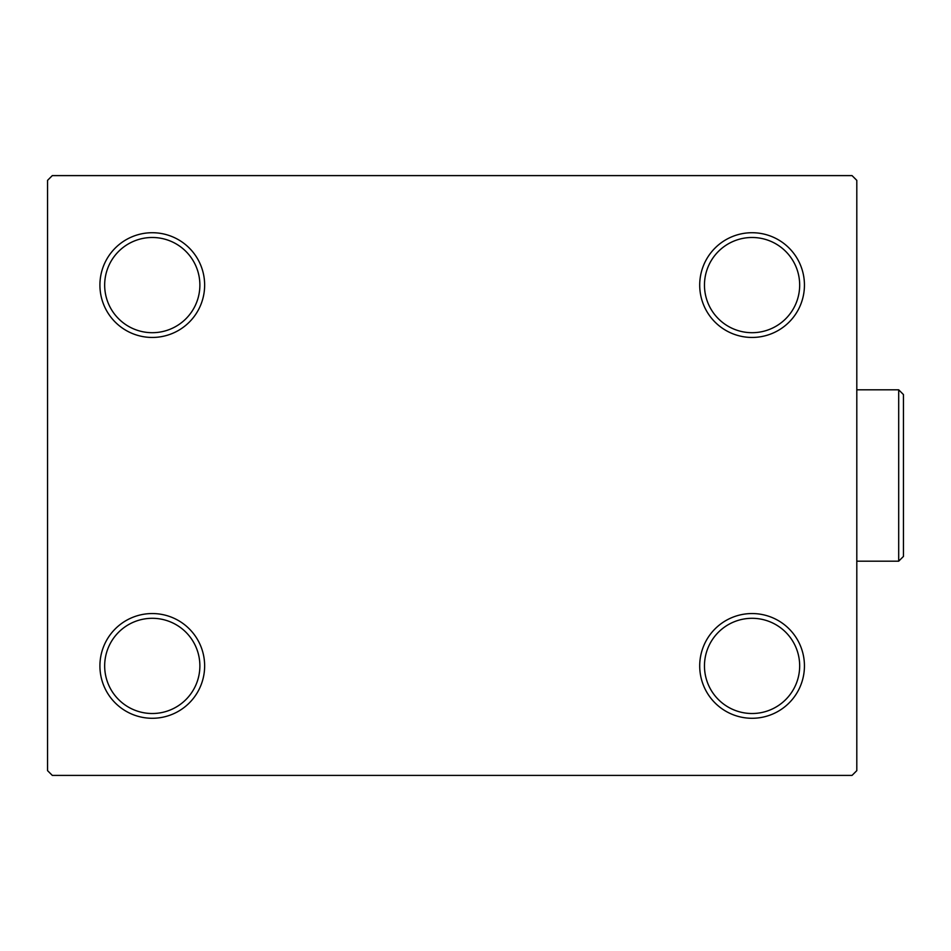 <?xml version="1.0" encoding="UTF-8"?>
<svg xmlns="http://www.w3.org/2000/svg" width="951" height="951" viewBox="0 0 951 951"><rect width="100%" height="100%" fill="white"/><g stroke="black" fill="none" stroke-linecap="round" stroke-linejoin="round"><path stroke-width="1.43" d="M699.71 665.914A52.364 52.364 0 0 0 752.075 718.278A52.364 52.364 0 0 0 804.439 665.914A52.364 52.364 0 0 0 752.075 613.55A52.364 52.364 0 0 0 699.71 665.914M799.672 665.914A47.598 47.598 0 0 1 752.075 713.512A47.598 47.598 0 0 1 704.465 665.914A47.598 47.598 0 0 1 752.075 618.305A47.598 47.598 0 0 1 799.672 665.914M699.71 285.086A52.364 52.364 0 0 0 752.075 337.45A52.364 52.364 0 0 0 804.439 285.086A52.364 52.364 0 0 0 752.075 232.722A52.364 52.364 0 0 0 699.71 285.086M799.672 285.086A47.598 47.598 0 0 1 752.075 332.695A47.598 47.598 0 0 1 704.465 285.086A47.598 47.598 0 0 1 752.075 237.488A47.598 47.598 0 0 1 799.672 285.086M99.914 285.086A52.364 52.364 0 0 0 152.279 337.45A52.364 52.364 0 0 0 204.643 285.086A52.364 52.364 0 0 0 152.279 232.722A52.364 52.364 0 0 0 99.914 285.086M199.876 285.086A47.598 47.598 0 0 1 152.279 332.695A47.598 47.598 0 0 1 104.669 285.086A47.598 47.598 0 0 1 152.279 237.488A47.598 47.598 0 0 1 199.876 285.086M99.914 665.914A52.364 52.364 0 0 0 152.279 718.278A52.364 52.364 0 0 0 204.643 665.914A52.364 52.364 0 0 0 152.279 613.55A52.364 52.364 0 0 0 99.914 665.914M199.876 665.914A47.598 47.598 0 0 1 152.279 713.512A47.598 47.598 0 0 1 104.669 665.914A47.598 47.598 0 0 1 152.279 618.305A47.598 47.598 0 0 1 199.876 665.914M852.037 175.602L52.305 175.602L47.55 180.357L47.55 770.643L52.305 775.398L852.037 775.398L856.803 770.643L856.803 180.357L852.037 175.602M898.695 389.815L903.45 394.57L903.45 556.43L898.695 561.185L898.695 389.815L856.803 389.815M898.695 561.185L856.803 561.185"/></g></svg>
